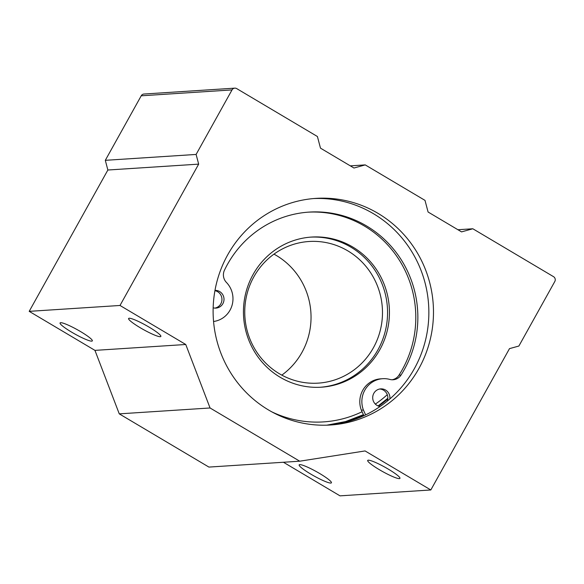 <?xml version="1.0" encoding="UTF-8"?>
<svg xmlns="http://www.w3.org/2000/svg" width="584" height="584" viewBox="0 0 584 584"><rect width="100%" height="100%" fill="white"/><g stroke="black" fill="none" stroke-linecap="round" stroke-linejoin="round"><path stroke-width="0.88" d="M253.084 274.524A75.227 72.993 86.3 0 0 254.551 351.765A75.227 72.993 86.3 0 0 321.309 387.199A75.227 72.993 86.3 0 0 389.28 307.41A75.227 72.993 86.3 0 0 311.579 237.06A75.227 72.993 86.3 0 0 253.084 274.524M320.368 387.25A75.227 72.993 86.3 0 0 387.396 307.534A75.227 72.993 86.3 0 0 310.637 237.133M253.843 276.831A70.963 68.861 86.3 0 0 255.23 349.707A70.963 68.861 86.3 0 0 318.207 383.133A70.963 68.861 86.3 0 0 382.33 307.863A70.963 68.861 86.3 0 0 309.024 241.499A70.963 68.861 86.3 0 0 253.843 276.831M281.817 375.125A70.963 68.861 86.3 0 0 273.976 254.135M308.111 212.167A105.032 101.908 -93.7 0 1 402.208 264.99A105.032 101.908 -93.7 0 1 398.989 375.154L401.047 375.023A105.032 101.908 -93.7 0 0 404.004 264.399A105.032 101.908 -93.7 0 0 309.14 212.094A105.032 101.908 -93.7 0 0 224.46 270.209A10.643 10.329 -93.7 0 0 226.431 282.437A23.024 22.338 -93.7 0 1 231.884 305.863A23.024 22.338 -93.7 0 1 214.124 321.412L213.554 321.463M365.62 414.881L363.409 410.019A23.024 22.338 -93.7 0 1 382.71 378.702A23.024 22.338 -93.7 0 1 389.82 379.425A10.643 10.329 -93.7 0 0 401.047 375.023M363.883 415.699L361.35 410.158L363.409 410.019M361.35 410.158A23.024 22.338 -93.7 0 1 380.651 378.841L382.71 378.702M398.989 375.154A10.643 10.329 -93.7 0 1 392.076 379.768M379.717 389.01A8.87 8.607 -93.7 0 1 387.287 401.091M214.934 290.671A8.87 8.607 -93.7 0 1 214.934 308.104M380.075 406.5A8.87 8.607 -93.7 0 1 380.739 388.878A8.87 8.607 -93.7 0 1 389.842 398.938M214.985 290.387A8.87 8.607 -93.7 0 1 223.993 298.774A8.87 8.607 -93.7 0 1 213.16 307.804M313.644 198.553A113.544 110.172 -93.7 0 1 428.612 304.863A113.544 110.172 -93.7 0 1 328.325 425.123M227.658 254.916A113.544 110.172 -93.7 0 1 315.951 198.377A113.544 110.172 -93.7 0 1 433.24 304.563A113.544 110.172 -93.7 0 1 330.639 424.991A113.544 110.172 -93.7 0 1 229.877 371.512A113.544 110.172 -93.7 0 1 227.658 254.916M236.724 88.615A3.548 3.446 86.3 0 0 232.023 89.914L196.107 154.439L198.669 164.133L120.005 305.469L185.756 344.494L210.058 407.975L299.723 461.199L365.073 450.936L430.824 489.969L509.489 348.633L518.884 346.035L554.8 281.51A3.548 3.446 86.3 0 0 553.523 276.663L472.828 228.767L461.55 231.884L428.079 212.014L425.006 200.378L365.234 164.9L353.955 168.017L320.485 148.146L317.419 136.517L236.724 88.615M234.783 88.147L143.978 94.031A3.548 3.446 86.3 0 0 141.218 95.805L105.31 160.323L196.107 154.439M105.31 160.323L107.865 170.017L198.669 164.133M107.865 170.017L29.2 311.352L120.005 305.469M140.277 327.763A18.454 2.467 -150.9 0 0 160.848 336.45A18.454 2.467 -150.9 0 0 145.934 325.317A18.454 2.467 -150.9 0 0 128.604 318.506A18.454 2.467 -150.9 0 0 140.277 327.763M71.744 332.208A18.454 2.467 -150.9 0 0 92.323 340.895A18.454 2.467 -150.9 0 0 77.402 329.763A18.454 2.467 -150.9 0 0 60.079 322.945A18.454 2.467 -150.9 0 0 71.744 332.208M29.2 311.352L94.951 350.378L185.756 344.494M94.951 350.378L119.26 413.859L210.058 407.975M119.26 413.859L208.919 467.083L299.723 461.199M310.841 474.128A18.454 2.467 -150.9 0 0 331.413 482.815A18.454 2.467 -150.9 0 0 316.499 471.682A18.454 2.467 -150.9 0 0 299.169 464.864A18.454 2.467 -150.9 0 0 310.841 474.128M379.366 469.689A18.454 2.467 -150.9 0 0 399.945 478.369A18.454 2.467 -150.9 0 0 385.024 467.244A18.454 2.467 -150.9 0 0 367.701 460.426A18.454 2.467 -150.9 0 0 379.366 469.689M283.423 462.251L340.019 495.852L430.824 489.969M457.929 229.731L472.828 228.767M350.334 165.863L365.234 164.9M387.805 398.916A113.544 110.172 -93.7 0 1 378.585 406.135M363.54 414.954A113.544 110.172 -93.7 0 1 327.208 425.159M271.867 411.881A109.996 106.733 86.3 0 0 362.073 411.742M375.337 404.091A109.996 106.733 86.3 0 0 387.28 394.689M141.218 95.805L232.023 89.914M326.784 425.174L345.546 421.568L363.409 414.676M378.118 405.953L387.856 398.23"/></g></svg>
